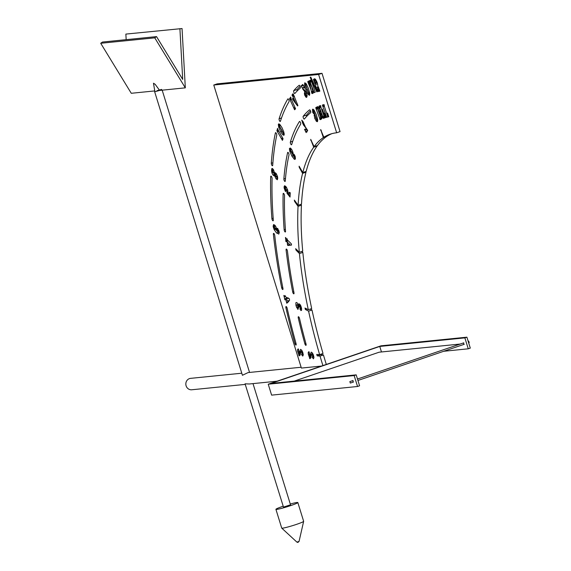<?xml version="1.0" encoding="UTF-8"?>
<svg xmlns="http://www.w3.org/2000/svg" width="571" height="571" viewBox="0 0 571 571"><rect width="100%" height="100%" fill="white"/><g stroke="black" fill="none" stroke-linecap="round" stroke-linejoin="round"><path stroke-width="0.86" d="M289.026 101.659A1.527 0.528 -108.8 0 0 288.862 100.004A1.527 0.528 -108.8 0 0 287.962 98.862A1.527 0.528 -108.8 0 0 287.92 98.869A1.527 0.528 -108.8 0 0 287.798 98.976A294.857 102.295 -108.8 0 0 279.098 118.782A1.527 0.528 -108.8 0 0 279.376 120.502A1.527 0.528 -108.8 0 0 280.254 121.466A1.527 0.528 -108.8 0 0 280.418 121.259A291.795 101.231 71.2 0 1 289.026 101.659M276.742 135.27A1.527 0.528 -108.8 0 0 276.443 133.614A1.527 0.528 -108.8 0 0 275.615 132.65A1.527 0.528 -108.8 0 0 275.572 132.658A1.527 0.528 -108.8 0 0 275.386 132.943A294.857 102.295 -108.8 0 0 271.304 163.292A1.527 0.528 -108.8 0 0 271.703 164.955A1.527 0.528 -108.8 0 0 272.495 165.747A1.527 0.528 -108.8 0 0 272.71 165.312A291.795 101.231 71.2 0 1 276.742 135.27M272.082 178.537A1.527 0.528 -108.8 0 0 271.689 176.96A1.527 0.528 -108.8 0 0 270.925 176.139A1.527 0.528 -108.8 0 0 270.89 176.154A1.527 0.528 -108.8 0 0 270.675 176.66A294.857 102.295 -108.8 0 0 271.917 218.643A1.527 0.528 -108.8 0 0 272.388 220.17A1.527 0.528 -108.8 0 0 273.109 220.813A1.527 0.528 -108.8 0 0 273.316 220.085A291.795 101.231 71.2 0 1 272.082 178.537M274.758 235.488A1.527 0.528 -108.8 0 0 273.616 233.389A1.527 0.528 -108.8 0 0 273.573 233.396A1.527 0.528 -108.8 0 0 273.381 234.21A294.857 102.295 -108.8 0 0 281.66 287.698A1.527 0.528 -108.8 0 0 282.795 289.504A1.527 0.528 -108.8 0 0 282.952 288.419A291.795 101.231 71.2 0 1 274.758 235.488M287.156 308.247A1.527 0.528 -108.8 0 0 286.078 306.534A1.527 0.528 -108.8 0 0 286.042 306.541A1.527 0.528 -108.8 0 0 285.907 307.733A294.857 102.295 -108.8 0 0 294.921 343.542A1.527 0.528 -108.8 0 0 295.992 345.07A1.527 0.528 -108.8 0 0 296.078 343.692A291.795 101.231 71.2 0 1 287.156 308.247M300.246 88.141A1.527 0.528 -108.8 0 0 300.175 86.514A1.527 0.528 -108.8 0 0 299.24 85.265A1.527 0.528 -108.8 0 0 299.197 85.279A1.527 0.528 -108.8 0 0 299.133 85.315A294.857 102.295 -108.8 0 0 293.751 90.661A1.527 0.528 -108.8 0 0 293.879 92.366A1.527 0.528 -108.8 0 0 294.829 93.494A1.527 0.528 -108.8 0 0 294.914 93.43A291.795 101.231 71.2 0 1 300.246 88.141M352.735 380.629L353.228 382.078M463.445 342.943L463.945 344.392M300.632 124.257A1.527 0.528 -108.8 0 0 300.474 122.601A1.527 0.528 -108.8 0 0 299.575 121.452A1.527 0.528 -108.8 0 0 299.532 121.459A1.527 0.528 -108.8 0 0 299.411 121.559A267.749 92.895 -108.8 0 0 290.361 142.086A1.527 0.528 -108.8 0 0 290.639 143.806A1.527 0.528 -108.8 0 0 291.517 144.77A1.527 0.528 -108.8 0 0 291.681 144.549A264.694 91.831 71.2 0 1 300.632 124.257M288.969 154.991A1.527 0.528 -108.8 0 0 288.676 153.335A1.527 0.528 -108.8 0 0 287.841 152.364A1.527 0.528 -108.8 0 0 287.798 152.371A1.527 0.528 -108.8 0 0 287.613 152.65A267.749 92.895 -108.8 0 0 283.866 178.987A1.527 0.528 -108.8 0 0 284.258 180.65A1.527 0.528 -108.8 0 0 285.057 181.457A1.527 0.528 -108.8 0 0 285.264 181.028A264.694 91.831 71.2 0 1 288.969 154.991M284.529 195.746A1.527 0.528 -108.8 0 0 284.137 194.169A1.527 0.528 -108.8 0 0 283.373 193.355A1.527 0.528 -108.8 0 0 283.33 193.362A1.527 0.528 -108.8 0 0 283.123 193.876A267.749 92.895 -108.8 0 0 284.144 229.799A1.527 0.528 -108.8 0 0 284.608 231.326A1.527 0.528 -108.8 0 0 285.336 231.976A1.527 0.528 -108.8 0 0 285.536 231.255A264.694 91.831 71.2 0 1 284.529 195.746M287.456 251.126A1.527 0.528 -108.8 0 0 286.321 249.049A1.527 0.528 -108.8 0 0 286.278 249.063A1.527 0.528 -108.8 0 0 286.085 249.891A267.749 92.895 -108.8 0 0 292.695 291.988A1.527 0.528 -108.8 0 0 293.837 293.815A1.527 0.528 -108.8 0 0 293.994 292.737A264.694 91.831 71.2 0 1 287.456 251.126M299.504 318.411A1.527 0.528 -108.8 0 0 298.44 316.727A1.527 0.528 -108.8 0 0 298.397 316.734A1.527 0.528 -108.8 0 0 298.269 317.954A267.749 92.895 -108.8 0 0 304.871 343.813A1.527 0.528 -108.8 0 0 305.942 345.341A1.527 0.528 -108.8 0 0 306.027 343.97A264.694 91.831 71.2 0 1 299.504 318.411M310.631 112.708A1.527 0.528 -108.8 0 0 310.574 111.088A1.527 0.528 -108.8 0 0 309.632 109.839A1.527 0.528 -108.8 0 0 309.589 109.846A1.527 0.528 -108.8 0 0 309.532 109.882A267.749 92.895 -108.8 0 0 303.215 116.234A1.527 0.528 -108.8 0 0 303.358 117.94A1.527 0.528 -108.8 0 0 304.3 119.068A1.527 0.528 -108.8 0 0 304.393 118.996A264.694 91.831 71.2 0 1 310.631 112.708M282.98 506.291A11.477 0.864 -17.2 0 0 275.914 509.332L281.724 528.096A11.477 0.864 -17.2 0 0 281.746 528.132A11.477 0.864 -17.2 0 0 282.495 528.175A11.477 0.864 -17.2 0 0 294.636 524.992A11.477 0.864 -17.2 0 0 303.644 521.352A11.477 0.864 -17.2 0 0 303.644 521.309L297.834 502.544A11.477 0.864 -17.2 0 0 297.063 502.473A11.477 0.864 -17.2 0 0 290.289 504.029M275.914 509.332A11.477 0.864 -17.2 0 0 276.685 509.403A11.477 0.864 -17.2 0 0 289.062 506.149A11.477 0.864 -17.2 0 0 297.834 502.544M154.898 91.724L159.644 90.432L155.169 84.322L153.478 83.223L154.898 91.724M154.641 91.695L242.425 375.275L248.107 372.577L301.131 367.246M277.071 381.192L249.256 383.99L245.066 383.812L283.48 507.091L290.525 504.807L253.01 383.612M245.245 384.397L191.77 389.772A5.739 5.36 -95.7 0 1 186.103 385.796A5.739 5.36 -95.7 0 1 190.621 378.352L241.783 373.213M321.566 366.047L301.388 368.074L213.768 85.022L318.611 74.48L336.654 132.779A235.623 81.746 -108.8 0 0 330.209 134.171A235.623 81.746 -108.8 0 0 323.821 137.268L320.674 129.553L323.364 137.568A235.623 81.746 -108.8 0 0 314.093 146.683L310.681 139.367L313.722 147.19A235.623 81.746 -108.8 0 0 302.794 172.542L299.097 166.197L299.233 167.332L302.58 173.377A235.623 81.746 -108.8 0 0 298.112 205.275L294.329 200.078L294.543 201.335L298.048 206.338A235.623 81.746 -108.8 0 0 299.325 252.282L295.664 248.685L295.964 250.048L299.44 253.567A235.623 81.746 -108.8 0 0 308.297 309.732L304.993 308.04L305.385 309.475L308.59 311.159A235.623 81.746 -108.8 0 0 319.624 354.641L316.734 354.405L317.19 355.861L320.038 356.097A235.623 81.746 -108.8 0 0 322.908 365.59L268.234 384.204L271.618 395.132L357.546 386.496L359.58 385.796L356.197 374.869L271.082 383.427L379.758 346.433L381.464 351.964M161.693 89.411L156.946 90.703M300.125 125.078A267.749 92.895 71.2 0 1 300.717 123.964M213.768 85.022L217.166 83.866L322.008 73.324L340.052 131.623L336.654 132.779M331.922 133.643A235.623 81.746 -108.8 0 0 327.219 136.112L323.821 137.268M326.712 136.283L326.762 136.412A235.623 81.746 -108.8 0 0 317.49 145.526L314.093 146.683M316.976 145.698L317.119 146.033A235.623 81.746 -108.8 0 0 306.184 171.386L302.794 172.542M305.621 171.578L305.977 172.221A235.623 81.746 -108.8 0 0 301.502 204.118L298.112 205.275M300.853 204.339L301.445 205.196A235.623 81.746 -108.8 0 0 302.723 251.126L299.325 252.282M301.859 251.418L302.844 252.418A235.623 81.746 -108.8 0 0 311.687 308.576L308.297 309.732M310.224 309.075L311.994 310.003A235.623 81.746 -108.8 0 0 323.015 353.485L319.624 354.641M320.288 354.413L323.443 354.941A235.623 81.746 -108.8 0 0 326.305 364.434L322.908 365.59M306.634 116.427A1.527 0.528 71.2 0 1 306.613 115.078A267.749 92.895 71.2 0 1 310.488 110.867M300.11 86.342A294.857 102.295 -108.8 0 0 297.148 89.504A1.527 0.528 -108.8 0 0 297.191 90.96M288.134 298.44L287.991 297.969M320.038 356.097L323.443 354.941L320.038 356.097M308.59 311.159L311.994 310.003L308.59 311.159M299.44 253.567L302.844 252.418L299.44 253.567M301.445 205.182L298.048 206.338L301.445 205.196M313.722 147.19L317.119 146.033L313.722 147.19M323.364 137.568L326.762 136.412L323.364 137.568M313.443 356.432L313.979 357.546L313.408 358.824L312.273 357.403L312.544 356.061L313.85 356.618L313.415 356.768M294.886 158.403L295.307 159.159L294.365 159.338L291.874 156.061L289.832 151.493L289.411 148.774L294.886 158.403M295.307 159.159L294.365 159.338L295.243 159.038M286.15 191.314L285.229 191.128L284.051 187.381L285.457 189.344L285.978 191.699M288.269 194.376L288.284 194.932L287.042 193.284L287.292 191.906L287.905 192.77L287.356 193.198L288.269 194.376M287.948 192.263L284.065 186.824L284.601 185.711L286.221 186.974L287.734 190.222L287.948 192.263M286.264 187.031L284.558 187.509M293.087 154.07L292.58 154.441L291.995 152.386L289.497 148.431L290.346 148.025L292.002 150.023L292.966 152.428L293.087 154.07L292.58 154.441L292.98 154.306M292.095 153.578L293.101 153.128M291.503 149.217L290.432 149.581L289.94 149.217M290.532 148.132L289.597 148.453L290.346 148.025M294.008 154.234L293.558 154.384L294.586 154.984L295.4 158.809L294.036 156.368L293.715 154.149M306.177 128.275L305.828 128.396L306.813 128.96L307.676 130.752L307.212 130.295L306.948 132.051L305.835 131.487L306.149 132.608L304.464 129.203L305.385 130.117L305.985 128.268M307.177 129.531L305.328 130.159L307.162 129.51M307.626 130.409L307.212 130.295M305 126.02L305.592 127.633L303.379 124.828L301.738 120.124L303.008 121.58L305 126.02M305.956 127.597L305.592 127.633M308.925 351.693L310.231 356.268L310.446 358.074L309.903 358.731L308.326 354.256L308.183 352.571L308.768 351.722M313.629 355.747L312.08 355.026L311.288 355.326L310.824 357.988L310.446 354.305L311.209 352.093L312.351 352.899L313.629 355.747M313.258 354.627L311.288 355.326M297.776 303.622L298.49 305.307L298.619 304.1L299.368 303.9L300.546 305.278L301.509 308.097L299.347 306.377L298.983 307.462L297.926 305.713L296.784 305.171L295.985 305.485L295.842 302.766L296.692 302.48L297.776 303.622M299.297 303.865L298.619 304.1L299.368 303.9M300.831 305.87L299.347 306.377L299.111 307.419M298.262 304.671L296.463 305.192M296.684 302.473L295.842 302.766L296.692 302.48M301.231 308.526L301.638 310.017L300.917 310.56L299.896 308.925L300.325 307.94L301.167 309.118L301.231 308.526M301.638 310.017L300.917 310.56L301.538 310.346M301.167 309.118L301.638 308.832M290.032 197.081L288.619 195.268L288.776 192.72L289.376 192.27L290.254 192.82L290.032 197.081M289.74 192.398L288.776 192.72L289.376 192.27M289.454 244.688L290.061 245.28L287.691 245.366L287.184 242.482L287.841 244.895L289.454 244.688M291.503 244.773L290.496 245.223L286.563 241.397L286.05 241.69L285.471 237.472L286.328 238.935L286.899 239.492L287.035 238.671L287.37 239.948L291.36 243.874L291.488 245.13M296.113 306.106L296.877 307.248L297.405 306.713L297.891 307.219L298.405 308.433L297.919 309.453L296.113 306.106M297.712 306.97L296.899 307.241L297.405 306.713M326.505 117.305L325.827 117.469L324.571 113.137L326.505 117.305M327.54 113.029L328.768 116.755L328.097 116.919L327.54 113.029M324.349 106.327L327.847 116.976L326.683 117.262L322.479 105.457L322.544 104.914L324.064 104.657L324.349 106.327M316.991 106.977L321.316 119.139L320.16 119.682L315.842 108.062L315.834 107.519L316.991 106.977M320.16 119.682L319.831 119.303L321.209 118.839M317.355 121.673L316.405 121.345L314.7 118.233L314.286 114.55L314.971 114.771L317.248 121.723M314.414 114.507L314.971 114.771M312.908 109.118L313.986 110.003L316.248 114.543L317.654 119.446L317.519 121.559L312.858 109.132M313.807 113.8L312.715 112.416L312.623 109.268L313.757 113.822M325.755 117.512L324.749 117.869L324.342 113.786L325.755 117.512M322.843 112.294L322.287 109.125L324.014 113.829L322.843 112.294L323.436 112.094M320.938 107.291L324.571 117.933L323.379 118.354L319.146 106.527L319.153 105.999L320.624 105.606L320.938 107.291M317.669 106.684L318.589 107.184L319.746 109.439L320.281 112.03L319.988 112.987L321.83 115.499L322.301 117.705L321.502 119.054L321.002 116.548L317.183 106.891L317.583 106.713M302.78 353.706L303.315 354.834L302.737 356.083L301.595 354.648L301.881 353.321L303.194 353.892L302.766 354.034M291.124 98.833L295.571 108.776L294.6 109.76L289.718 99.033L290.639 97.07L291.124 98.833M297.705 105.921L296.292 104.3L292.102 94.872L292.93 93.772L293.301 94.015L297.891 105.492L297.391 105.792L297.905 105.614M295.2 102.288L295.749 103.558L292.637 99.261L293.201 97.691L293.573 98.54L292.98 99.318L295.2 102.288M306.106 96.413L306.47 97.377L305.956 97.184L304.629 95.022L304.364 92.852L306.106 96.413M277.699 178.323L271.596 169.73L272.089 168.402L273.216 169.316L274.744 173.234L275.165 172.785L276.228 173.663L277.52 176.518L277.699 178.323M276.443 173.969L274.922 174.505M273.588 169.88L272.053 170.358M272.517 168.559L271.732 168.823L272.089 168.402M275.586 172.949L274.744 173.234L275.165 172.785M278.127 130.017L283.045 138.703L282.438 140.352L277.071 131.044L277.485 128.339L278.127 130.017M278.591 130.838L277.071 131.044L278.448 130.573M279.126 123.936L278.427 124.171L279.612 124.264L281.874 127.426L283.773 131.858L284.187 134.685L278.427 124.171L278.719 123.886M280.018 124.664L278.855 124.949M284.094 135.02L282.909 134.934L280.654 131.773L278.748 127.333L278.327 124.507L284.094 135.02L283.801 135.306M279.255 232.276L277.813 230.855L276.992 228.985L277.727 228.536L279.255 232.276M278.962 230.891L278.248 231.012M277.199 228.286L277.727 228.536M278.841 234.039L276.585 232.997L274.201 229.735L273.202 226.801L278.241 232.233L279.29 232.625L278.691 234.103M278.241 232.233L278.834 232.176M273.73 224.589L274.844 225.224L276.029 227.022L276.464 230.006L275.593 228.357L273.152 226.273L273.552 224.617M275.607 226.216L273.602 226.716M277.378 179.701L276.007 178.823L274.651 175.361L274.237 175.932L272.974 175.019L271.896 172.87L271.575 170.265L277.684 178.68L277.263 179.765M273.966 173.934L274.458 174.234M289.561 300.289L288.955 301.024L285.286 299.247L284.943 299.861L283.851 295.443L285.186 296.706L285.129 295.585L285.579 296.891L289.326 298.747L289.561 300.289M288.305 298.212L285.086 299.247M288.077 301.224L288.676 301.509L286.799 303.251L285.928 300.182L286.785 302.559L288.077 301.224M302.973 353.035L301.417 352.278L300.617 352.557L300.139 355.191L299.775 351.522L300.553 349.345L301.702 350.173L302.973 353.035M302.594 351.879L300.617 352.557M298.262 348.895L299.547 353.47L299.754 355.269L299.204 355.911L297.641 351.429L297.505 349.752L298.105 348.917M314.3 78.812L314.978 83.766L313.572 79.99L313.493 79.305L313.857 79.576L314.3 78.812M318.411 90.561L318.761 91.61L317.74 90.996L316.17 87.806L315.585 84.444L315.792 81.103L314.542 78.748L315.42 79.183L317.24 82.667L317.826 85.422L317.626 89.397L318.411 90.561M318.925 91.51L318.311 86.778L319.817 91.232L319.36 90.611L318.925 91.51M311.987 87.927L313.265 93.087L312.137 93.615L311.766 93.216L309.075 80.861L312.209 87.855M312.137 93.615L311.766 93.216L313.179 92.738M315.271 92.145L314.178 92.652L309.746 81.111L309.782 80.532L311.017 79.947L315.271 92.145M310.174 86.671L310.91 89.49L307.833 81.967L308.433 81.161L310.174 86.671M317.419 91.653L316.812 91.881L310.167 77.328L310.781 77.099L317.419 91.653M304.586 85.129L304.721 82.888L309.396 95.321L307.969 94.115L305.913 89.875L304.586 85.129L305.214 84.915M305.228 83.694L304.885 82.781L306.32 83.987L308.369 88.241L309.696 92.973L309.561 95.214L305.228 83.694L305.928 83.452M303.087 88.362L302.216 87.913L301.295 86.15L301.202 85.55L301.774 86.021L302.409 84.537L303.272 85.086L304.643 88.177L303.872 87.199L302.994 88.405M304.407 87.199L303.872 87.199M306.698 97.256L304.621 91.517L302.637 88.876L304.443 89.911L306.484 93.059L307.119 95.543L306.77 97.234M302.637 88.876L303.158 89.076M443.731 351.272L468.256 348.81L470.29 348.11L466.907 337.183L380.985 345.819L326.305 364.434M268.234 384.204L354.163 375.561L357.546 386.496M379.758 346.433L464.873 337.875L468.256 348.81M466.907 337.183L464.873 337.875M356.197 374.869L354.163 375.561M322.008 73.324L318.611 74.48M302.573 173.37L305.97 172.214L302.58 173.377M154.748 37.843L156.54 36.608L102.502 42.04L100.71 43.275L154.748 37.843L185.318 87.848L159.644 90.432M154.541 90.946L131.273 93.287L100.71 43.275M185.318 87.848L182.049 28.55L125.863 34.089L126.17 39.663M156.54 36.608L182.699 79.405L179.908 28.657M312.273 357.403L313.893 356.854M289.832 151.493L290.518 151.258M291.874 156.061L292.987 155.683M284.222 188.73L284.594 188.601M285.229 191.128L286.1 190.828M286.963 192.463L287.541 192.263M286.828 192.655L287.627 192.384M287.042 193.284L287.755 193.041M287.32 191.371L287.92 191.171M286.528 189.7L287.477 189.372M284.144 186.76L285.636 186.253M284.065 186.824L285.664 186.282M285.414 188.137L286.699 187.702M290.097 149.159L291.181 148.788L290.018 149.152M291.995 152.386L292.873 152.086M294.971 158.053L295.443 157.889M294.85 157.153L295.321 156.996M294.036 156.368L295.05 156.026M294.543 156.897L295.243 156.654M305.835 131.487L307.127 131.044M302.337 122.915L303.408 122.551M303.379 124.828L304.243 124.535M304.471 126.22L305.007 126.034M308.183 352.571L309.289 352.193M308.326 354.256L309.382 353.899M308.725 355.34L309.789 354.976M309.139 356.304L310.139 355.969M309.561 357.36L310.417 357.068M309.596 358.038L310.474 357.739M309.596 358.374L310.438 358.088M313.236 355.74L313.593 355.619M312.901 355.269L313.429 355.083M310.446 354.305L312.744 353.52M310.545 355.262L313.158 354.377M310.61 356.447L311.074 356.29M310.617 356.661L311.059 356.511M298.49 305.307L300.21 304.714M295.899 305.157L298.148 304.393M295.985 305.485L296.406 305.342M298.355 306.063L300.567 305.307M298.654 306.798L299.04 306.663M299.504 306.456L300.881 305.985M300.382 306.87L301.117 306.62M301.088 307.897L301.445 307.776M301.217 309.104L301.645 308.954M299.896 308.925L300.86 308.597M288.619 195.268L289.961 194.811M288.626 193.833L290.061 193.348M287.391 244.652L287.805 244.516M287.691 245.366L289.511 244.745M288.055 245.523L289.725 244.952M290.496 245.223L291.51 244.88M286.563 241.397L288.262 240.819M286.899 239.492L287.313 239.349M285.464 237.879L285.828 237.75M285.843 241.319L288.012 240.577M286.328 241.262L288.091 240.655M296.913 307.234L297.705 306.962M296.613 307.591L297.855 307.162M296.963 307.055L297.591 306.841M325.827 117.469L326.484 117.248M328.097 116.919L328.746 116.698M327.711 115.142L328.182 114.978M327.725 115.806L328.382 115.585M326.683 117.262L327.811 116.877M322.479 105.457L324.192 104.871M322.765 105.921L324.335 105.385M322.986 106.113L324.221 105.692M315.842 108.062L317.212 107.598M316.098 108.511L317.383 108.069M316.298 108.683L317.462 108.29M319.796 118.525L320.959 118.133M319.76 118.797L321.038 118.361M314.064 115.706L315.178 115.328M314.7 118.233L315.727 117.883M316.405 121.345L317.141 121.095M313.122 110.046L313.829 109.81M313.465 110.41L314.114 110.189M313.822 111.181L314.585 110.924M317.198 120.281L317.726 120.103M317.183 120.667L317.747 120.481M312.323 109.989L312.829 109.818M312.715 112.416L313.686 112.08M324.378 116.798L325.391 116.448M324.621 115.792L325.113 115.62M322.487 111.252L323.079 111.052M319.146 106.527L320.809 105.963M319.403 106.984L320.873 106.484M319.596 107.17L320.795 106.763M322.872 116.655L324.007 116.27M322.965 117.405L324.242 116.969M323.043 117.933L324.414 117.469M317.183 106.891L317.819 106.67M317.512 107.826L318.761 107.405M317.89 108.069L318.961 107.705M318.34 109.061L319.453 108.683M319.068 111.109L320.131 110.745M319.375 112.323L320.281 112.016M319.26 112.787L320.224 112.458M319.589 113.722L320.659 113.358M319.938 113.9L320.859 113.586M320.302 114.6L321.295 114.264M321.002 116.548L322.051 116.191M321.252 117.505L322.258 117.162M321.152 118.069L322.301 117.676M301.595 354.648L303.222 354.091M289.611 98.612L290.925 98.162M289.718 99.033L291.024 98.59M290.218 99.411L291.231 99.069M290.453 99.839L291.431 99.511M293.979 107.733L294.957 107.398M294.301 108.74L295.385 108.369M294.258 108.875L295.435 108.476M294.358 109.411L295.286 109.097M292.866 96.413L293.829 96.085M296.292 104.3L297.248 103.972M294.044 96.585L294.486 96.428M292.102 94.872L293.423 94.422M292.024 95.136L293.401 94.665M292.131 95.557L293.43 95.121M292.431 95.914L293.587 95.521M292.63 95.964L293.63 95.628M292.552 98.555L293.444 98.248M292.637 99.261L293.159 99.083M305.956 97.184L306.349 97.049M304.629 95.022L305.585 94.693M277.063 177.017L277.585 176.839M277.263 177.724L277.677 177.581M271.603 169.658L273.095 169.152M271.596 169.73L273.131 169.209M272.217 170.301L273.566 169.844M272.553 170.672L273.795 170.251M274.016 172.692L274.615 172.485M274.308 173.234L274.722 173.099M274.473 173.877L276 173.356M275.436 174.647L276.614 174.248M276.657 176.325L277.399 176.075M276.821 176.596L277.477 176.368M276.935 130.302L278.077 129.917M276.928 130.638L278.227 130.195M277.756 131.558L278.805 131.202M281.646 138.439L282.695 138.082M282.045 139.381L282.916 139.081M282.031 139.552L282.852 139.274M282.195 140.088L282.631 139.945M279.533 125.684L280.561 125.334M283.259 132.486L283.894 132.272M283.673 133.407L284.122 133.257M283.758 133.899L284.194 133.75M278.748 127.333L279.469 127.09M280.654 131.773L281.817 131.373M282.909 134.934L283.873 134.606M278.798 231.826L279.169 231.705M276.992 228.985L277.87 228.685M277.813 230.855L278.834 230.506M274.201 229.735L275.315 229.356M276.585 232.997L278.405 232.383M275.971 229.092L276.557 228.9M275.964 229.513L276.571 229.314M273.116 226.095L275.044 225.438M273.152 226.273L275.172 225.581M275.593 228.357L276.4 228.079M271.618 171.514L272.153 171.329M271.896 172.87L272.938 172.521M272.974 175.019L274.622 174.462M274.651 175.361L275.022 175.24M274.986 176.832L275.85 176.539M276.007 178.823L277.435 178.338M284.594 299.125L287.877 298.012M285.186 299.211L288.227 298.176M286.785 302.559L288.119 302.109M302.245 352.535L302.773 352.357M302.58 353.014L302.937 352.892M299.775 351.522L302.066 350.744M299.868 352.485L302.48 351.593M299.932 353.656L300.403 353.492M299.932 353.87L300.382 353.72M297.505 349.752L298.619 349.373M297.641 351.429L298.697 351.072M298.033 352.514L299.097 352.15M298.455 353.485L299.447 353.142M298.869 354.541L299.732 354.248M298.897 355.212L299.789 354.905M298.897 355.555L299.754 355.262M313.979 79.312L314.421 79.162M313.857 79.576L314.485 79.362M313.572 79.99L314.578 79.647M317.74 90.996L318.475 90.746M314.885 79.776L315.692 79.497M315.792 81.103L316.512 80.861M315.991 82.217L316.962 81.889M315.585 84.444L317.562 83.766M316.17 87.806L317.569 87.334M318.725 89.376L319.282 89.183M318.597 90.504L319.603 90.161M319.36 90.611L319.717 90.489M311.638 91.624L312.808 91.224M311.78 92.366L312.987 91.952M311.73 92.588L313.036 92.145M310.467 82.203L311.602 81.817M309.746 81.111L311.409 80.547M310.032 81.553L311.388 81.089M310.246 81.71L311.431 81.303M307.855 81.432L308.568 81.189M307.833 81.967L308.79 81.639M308.055 82.324L308.832 82.06M310.167 77.328L310.788 77.114M305.913 89.875L306.941 89.526M307.969 94.115L308.625 93.894M305.492 83.901L306.113 83.694M305.92 84.801L306.67 84.544M308.932 92.823L309.632 92.588M309.232 93.851L309.775 93.665M309.204 94.265L309.796 94.065M302.152 84.965L302.923 84.701M301.774 86.021L303.508 85.436M301.295 86.15L301.688 86.021M302.216 87.913L303.701 87.413M306.242 95.678L307.105 95.386M306.327 96.263L307.148 95.985M304.621 91.517L305.592 91.189M305.571 93.715L306.591 93.366M468.691 341.165L469.184 342.607M349.866 381.614L350.316 383.07L349.866 381.614M468.712 341.151L468.191 341.33M357.417 378.816L358.317 378.737M358.36 378.723L460.24 344.042L379.18 352.193L294.265 381.1M296.934 542.086L298.968 541.451M321.195 130.252L320.688 130.424M311.259 140.166L310.738 140.338M299.796 167.139L299.233 167.332M295.2 201.113L294.543 201.335M296.827 249.748L295.964 250.048M306.848 308.975L305.385 309.475M320.581 354.705L317.19 355.861M303.215 116.234L306.613 115.078M305.592 129.367L306.805 128.953M297.926 305.713L300.332 304.9M288.134 245.516L289.74 244.966M285.486 238.107L285.9 237.971M285.721 240.584L287.42 240.006M285.743 240.819L287.606 240.184M304.871 343.813L305.892 343.471M298.269 317.954L299.24 317.626M323.186 106.606L324.321 106.22M292.695 291.988L293.772 291.624M286.085 249.891L286.942 249.606M284.144 229.799L285.4 229.371M283.123 193.876L283.816 193.64M283.866 178.987L285.486 178.438M287.613 152.65L288.112 152.478M290.361 142.086L292.737 141.28M316.484 109.125L317.619 108.74M319.66 118.076L320.802 117.683M316.898 119.353L317.597 119.111M319.781 107.619L320.916 107.234M323.008 117.141L324.164 116.741M320.481 115.092L321.53 114.742M293.751 90.661L297.148 89.504M289.74 98.248L290.974 97.827M289.675 98.34L290.967 97.898M290.011 99.361L291.189 98.961M292.159 94.786L293.408 94.365M276.964 130.174L278.027 129.817M277.506 131.209L278.598 130.838M283.951 296.099L284.329 295.971M284.544 298.897L287.577 297.862M294.921 343.542L295.942 343.2M285.907 307.733L286.87 307.405M315.849 83.066L317.219 82.602M281.66 287.698L282.738 287.327M273.381 234.21L274.223 233.917M271.917 218.643L273.174 218.215M270.675 176.66L271.368 176.425M271.304 163.292L272.895 162.749M275.386 132.943L275.893 132.765M279.098 118.782L281.524 117.954M301.988 85.514L303.265 85.079M303.622 90.168L304.422 89.897M358.809 380.179L460.69 345.498M281.746 528.132L296.906 542.122L297.862 542.443L299.04 541.465L303.644 521.352M162.178 90.175L249.548 372.428M286.164 186.895L284.651 187.409M313.222 354.527L311.609 355.076M298.212 304.55L296.542 305.121M300.796 305.792L299.161 306.349M301.652 308.968L301.195 309.118M273.53 169.787L272.117 170.265M276.393 173.898L275.029 174.362M278.569 130.788L277.442 131.173M275.458 225.98L273.68 226.587M288.519 298.055L285.122 299.211M302.551 351.772L300.924 352.321M469.205 342.6L468.648 342.793M464.273 344.277L357.931 380.479M353.563 381.97L350.337 383.062M463.78 342.828L460.226 344.042M358.338 378.723L357.482 379.016M353.071 380.522L349.845 381.614"/></g></svg>
